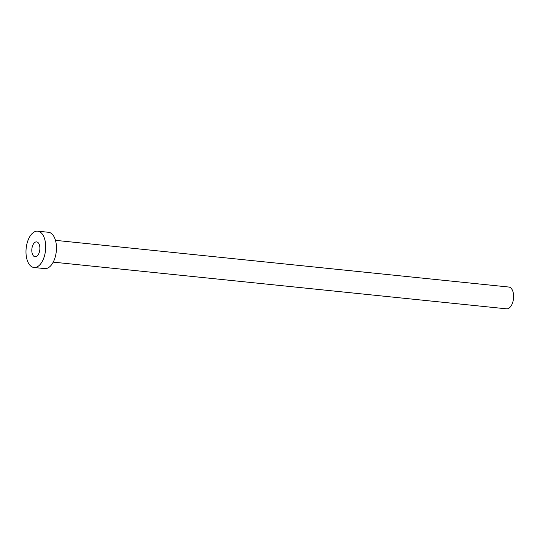 <?xml version="1.0" encoding="UTF-8"?>
<svg xmlns="http://www.w3.org/2000/svg" width="540" height="540" viewBox="0 0 540 540"><rect width="100%" height="100%" fill="white"/><g stroke="black" fill="none" stroke-linecap="round" stroke-linejoin="round"><path stroke-width="0.81" d="M39.461 251.741A7.486 3.989 -84.1 0 0 36.612 241.886A7.486 3.989 -84.1 0 0 32.231 246.922A7.486 3.989 -84.1 0 0 35.08 256.777A7.486 3.989 -84.1 0 0 39.461 251.741M55.472 240.341L508.815 287.037A10.955 5.839 95.9 0 1 512.98 301.462A10.955 5.839 95.9 0 1 506.574 308.833L53.224 262.136M37.712 231.167L48.472 232.274A18.259 9.727 95.9 0 1 55.417 256.311A18.259 9.727 95.9 0 1 44.732 268.603L33.973 267.496A18.259 9.727 95.9 0 1 27.034 243.452A18.259 9.727 95.9 0 1 37.712 231.167A18.259 9.727 95.9 0 1 44.658 255.204A18.259 9.727 95.9 0 1 33.973 267.496"/></g></svg>
